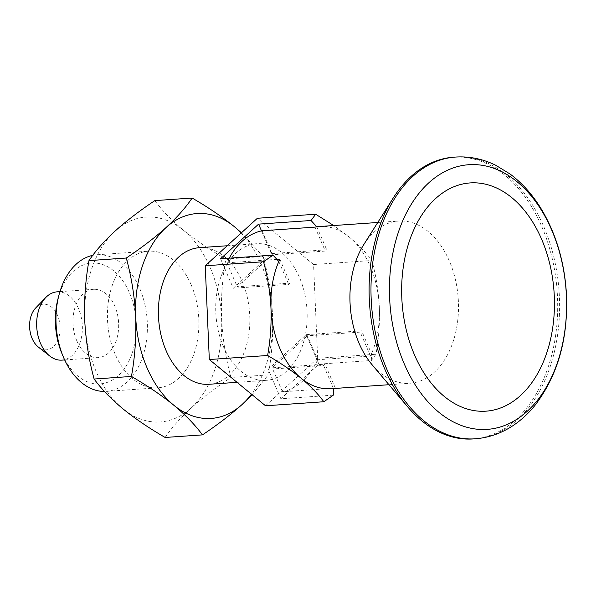 <?xml version="1.0" encoding="UTF-8"?>
<svg xmlns="http://www.w3.org/2000/svg" width="596" height="596" viewBox="0 0 596 596"><rect width="100%" height="100%" fill="white"/><g stroke="black" fill="none" stroke-linecap="round" stroke-linejoin="round"><path stroke-width="0.45" stroke-dasharray="2.98 2.23" d="M278.801 261.443L288.695 284.411L290.118 283.115L237.245 286.765L272.409 254.723L325.289 251.072L326.712 249.769L271.292 253.605L233.267 288.24L288.695 284.411M220.572 258.768L233.267 288.24M261.51 230.898L271.292 253.605M316.826 226.808L326.712 249.769M263.141 256.459C268.356 275.486 271.493 295.072 272.551 315.202C273.244 335.399 271.828 355.298 268.297 374.884L230.987 377.462C225.772 358.434 222.643 338.848 221.585 318.718C220.893 298.522 222.308 278.623 225.839 259.036L263.141 256.459L241.44 232.783M191.174 284.866A68.466 45.579 86 0 0 148.434 251.207A68.466 45.579 86 0 0 115.132 354.151A68.466 45.579 86 0 0 157.873 387.81A68.466 45.579 86 0 0 191.174 284.866M84.721 320.298A102.698 68.376 -94 0 1 115.073 231.084A102.698 68.376 -94 0 1 183.501 230.294A102.698 68.376 -94 0 1 221.585 318.718A102.698 68.376 -94 0 1 191.234 407.932A102.698 68.376 -94 0 1 122.806 408.722A102.698 68.376 -94 0 1 84.721 320.298M225.839 259.036C209.874 249.799 195.756 240.218 183.501 230.294C171.581 220.326 162.023 210.425 154.826 200.614M333.32 395.148L280.872 398.776L318.89 364.134L371.345 360.505L375.964 354.248C378.765 338.707 379.883 322.95 379.332 307A81.302 54.132 -94 0 1 371.517 353.793A81.302 54.132 -94 0 1 370.511 356.073L317.638 359.731L307.32 335.779L360.2 332.128L361.623 330.825L306.195 334.661L268.178 369.296L323.598 365.467L325.029 364.171L272.149 367.821L307.32 335.779M265.533 405.779L317.668 358.278L375.964 354.248M252.108 394.738L268.297 374.884M241.179 233.021A102.698 68.376 -94 0 1 272.551 315.202A102.698 68.376 -94 0 1 251.43 394.172M165.137 437.464C171.551 427.928 180.253 418.079 191.234 407.932C202.722 397.636 215.975 387.475 230.987 377.462M92.775 255.349A68.466 45.579 -94 0 1 96.962 254.768A68.466 45.579 -94 0 1 147.152 319.925A68.466 45.579 -94 0 1 106.401 391.371A68.466 45.579 -94 0 1 104.464 391.438M35.678 307.983A22.872 15.228 -94 0 1 55.413 311.425A22.872 15.228 -94 0 1 57.454 340.964A22.872 15.228 -94 0 1 38.382 347.088M57.149 291.831A34.233 22.79 -94 0 1 82.241 324.41A34.233 22.79 -94 0 1 61.865 360.133M76.809 340.793A34.233 22.79 -94 0 1 93.46 289.321A34.233 22.79 -94 0 1 118.552 321.9A34.233 22.79 -94 0 1 98.176 357.622A34.233 22.79 -94 0 1 76.809 340.793M58.021 298.663A60.591 40.342 -94 0 1 117.673 274.51A60.591 40.342 -94 0 1 124.683 368.283A60.591 40.342 -94 0 1 62.17 354.128A60.591 40.342 -94 0 1 61.798 353.249M363.761 244.628A81.302 54.132 -94 0 1 398.612 221.049A81.302 54.132 -94 0 1 458.22 298.425A81.302 54.132 -94 0 1 409.825 383.265A81.302 54.132 -94 0 1 372.06 364.707M317.638 359.731A81.302 54.132 86 0 1 282.467 391.773L335.339 388.115A81.302 54.132 -94 0 1 333.492 388.436A81.302 54.132 -94 0 1 330.765 388.734M319.553 226.51A81.302 54.132 -94 0 1 349.181 236.992A81.302 54.132 -94 0 1 379.332 307C378.49 291.027 376.009 275.523 371.889 260.497C366.175 252.704 358.606 244.874 349.181 236.992L333.708 225.534M276.902 259.364L226.927 262.821A81.302 54.132 -94 0 1 229.244 258.172M453.66 157.195A141.207 94.012 -94 0 1 557.185 291.586A141.207 94.012 -94 0 1 473.135 438.939M317.668 358.278L313.585 264.527L371.889 260.497M280.872 398.776L268.178 369.296M318.89 364.134L306.195 334.661M313.585 264.527L257.375 218.27M223.433 346.663A68.466 45.579 -94 0 1 256.734 243.719A68.466 45.579 -94 0 1 306.925 308.884A68.466 45.579 -94 0 1 266.174 380.33A68.466 45.579 -94 0 1 223.433 346.663M199.399 247.683A68.466 45.579 -94 0 1 249.59 312.84A68.466 45.579 -94 0 1 208.838 384.286M371.345 360.505L371.517 353.793L361.623 330.825M314.971 227.121L325.289 251.072M262.098 230.779L272.409 254.723M226.927 262.821L237.245 286.765M279.807 259.163L290.118 283.115M335.339 388.115L325.029 364.171M282.467 391.773L272.149 367.821M370.511 356.073L360.2 332.128M333.492 388.54L323.598 365.467M455.575 157.061A141.207 94.012 -94 0 1 559.1 291.451A141.207 94.012 -94 0 1 475.049 438.805M106.401 391.371L157.873 387.81M96.962 254.768L148.434 251.207M64.659 359.939L98.176 357.622M59.935 291.638L93.46 289.321M388.964 384.711L409.825 383.265M377.752 222.487L398.612 221.049M237.044 382.341L266.174 380.33M227.195 245.761L256.734 243.719"/><path stroke-width="0.89" d="M333.708 225.534L315.671 214.24L257.375 218.27L205.233 265.771L263.536 261.741C267.664 276.805 270.144 292.308 270.979 308.244A81.302 54.132 -94 0 1 278.801 261.443L273.028 255.14L220.572 258.768L258.597 224.126L261.51 230.898M258.597 224.126L311.052 220.505L316.826 226.808A81.302 54.132 -94 0 1 319.553 226.51L377.752 222.487M88.968 260.608C85.437 280.247 84.021 300.138 84.721 320.298C85.779 340.472 88.916 360.051 94.123 379.034C101.342 388.875 110.901 398.769 122.806 408.722C135.091 418.668 149.201 428.248 165.137 437.464L202.446 434.886C195.227 425.045 185.669 415.151 173.764 405.198C161.479 395.252 147.368 385.672 131.433 376.456C134.964 356.825 136.38 336.926 135.687 316.774C134.621 296.599 131.485 277.021 126.278 258.031L88.968 260.608C95.39 251.072 104.091 241.231 115.073 231.084C126.561 220.781 139.814 210.626 154.826 200.614L192.135 198.036C208.101 207.266 222.211 216.847 234.466 226.771L241.44 232.783M315.671 214.24L311.052 220.505M273.028 255.14L263.536 261.741M205.233 265.771L209.315 359.522L267.619 355.492C280.254 362.808 291.429 370.392 301.129 378.244C310.568 386.141 318.137 393.978 323.829 401.749L333.32 395.148L333.492 388.436M209.315 359.522L265.533 405.779L323.829 401.749M251.43 394.172A102.698 68.376 -94 0 1 242.2 404.408L252.108 394.738M94.123 379.034L131.433 376.456M104.464 391.438A68.466 45.579 -94 0 1 63.66 357.704A68.466 45.579 -94 0 1 63.236 356.706A68.466 45.579 -94 0 1 58.974 295.035A68.466 45.579 -94 0 1 92.775 255.349M126.278 258.031C141.461 247.891 154.714 237.737 166.038 227.56C177.124 217.287 185.825 207.445 192.135 198.036M64.659 359.939L61.865 360.133A34.233 22.79 -94 0 1 49.818 356.065L38.382 347.088A22.872 15.228 -94 0 1 32.154 338.565A22.872 15.228 -94 0 1 35.678 307.983L45.773 297.523A34.233 22.79 -94 0 1 57.149 291.831L59.935 291.638M49.818 356.065A34.233 22.79 -94 0 1 40.498 343.303A34.233 22.79 -94 0 1 45.773 297.523M63.236 356.706L61.798 353.249A60.591 40.342 -94 0 1 58.021 298.663L58.974 295.035M475.049 438.805L473.135 438.939A141.207 94.012 -94 0 1 407.545 406.703L372.06 364.707A81.302 54.132 -94 0 1 359.068 343.296A81.302 54.132 -94 0 1 363.761 244.628L393.129 198.148A141.207 94.012 -94 0 1 453.66 157.195L455.575 157.061C469.484 156.189 482.894 158.931 495.798 165.293L510.079 174.025C522.759 183.508 533.547 195.808 542.434 210.932C556.053 234.459 563.98 260.981 566.2 290.483C568.949 336.241 558.489 374.608 534.828 405.571C528.607 413.244 521.642 419.726 513.916 425.008C501.966 433.158 489.011 437.755 475.049 438.805A141.207 94.012 -94 0 1 386.893 369.378A141.207 94.012 -94 0 1 455.575 157.061M388.964 384.711L330.765 388.734A81.302 54.132 -94 0 1 301.129 378.244A81.302 54.132 -94 0 1 280.008 348.757A81.302 54.132 -94 0 1 270.979 308.244C271.53 324.239 270.413 339.988 267.619 355.492M229.244 258.172A81.302 54.132 -94 0 1 262.098 230.779L314.971 227.121A81.302 54.132 -94 0 1 316.826 226.808M276.902 259.364L279.807 259.163A81.302 54.132 -94 0 0 278.801 261.443M407.545 406.703A141.207 94.012 -94 0 1 384.979 369.513A141.207 94.012 -94 0 1 393.129 198.148M404.386 364.171A132.655 88.32 -94 0 1 472.285 164.578A132.655 88.32 -94 0 1 557.483 362.405A132.655 88.32 -94 0 1 404.386 364.171M414.518 354.94A114.41 76.169 -94 0 1 435.624 198.542A114.41 76.169 -94 0 1 541.585 239.167A114.41 76.169 -94 0 1 520.472 395.558A114.41 76.169 -94 0 1 414.518 354.94M237.044 382.341L208.838 384.286A68.466 45.579 -94 0 1 166.098 350.627A68.466 45.579 -94 0 1 199.399 247.683L227.195 245.761M202.446 434.886C217.622 424.739 230.875 414.585 242.2 404.408A102.698 68.376 -94 0 1 173.764 405.198A102.698 68.376 -94 0 1 135.687 316.774A102.698 68.376 -94 0 1 166.038 227.56A102.698 68.376 -94 0 1 234.466 226.771A102.698 68.376 -94 0 1 241.179 233.021"/></g></svg>

